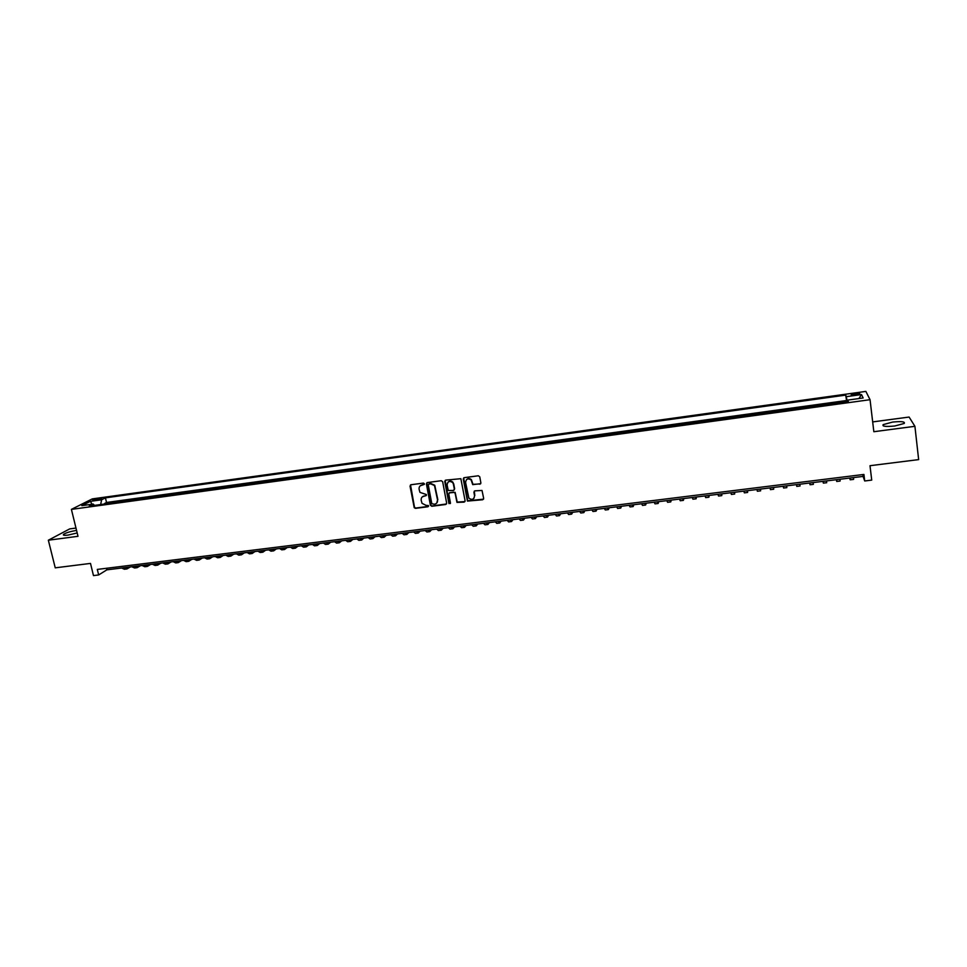 <?xml version="1.0" encoding="UTF-8"?>
<svg xmlns="http://www.w3.org/2000/svg" width="967" height="967" viewBox="0 0 967 967"><rect width="100%" height="100%" fill="white"/><g stroke="black" fill="none" stroke-linecap="round" stroke-linejoin="round"><path stroke-width="1.45" d="M424.404 483.802L423.425 483.089L410.975 484.745L410.032 486.087L414.227 507.699L415.484 508.364L427.91 506.768L428.466 505.548L425.988 505.33L422.011 503.311L421.189 500.265C420.971 497.945 421.987 496.518 424.223 495.986L425.831 495.781L426.374 494.536L419.944 492.372L419.098 489.254C418.88 486.921 419.896 485.494 422.132 484.963L424.404 483.802M892.589 422.071L883.161 424.634C882.061 426.411 885.917 426.87 894.753 426L904.218 423.449C905.269 421.648 901.401 421.189 892.589 422.071M76.55 530.387C70.482 531.403 66.167 532.708 63.604 534.316C62.674 535.295 64.112 535.561 67.92 535.126L77.179 532.962M855.142 393.472L851.25 394.5C850.791 395.14 852.302 395.261 855.783 394.887L859.687 393.859C860.134 393.218 858.623 393.085 855.142 393.472M479.874 484.249L480.865 482.896L479.765 476.828L478.351 475.776L464.22 477.662L463.241 479.016L467.436 501.087L482.678 499.758L483.657 498.404L482.025 490.474L474.882 490.849L473.903 492.203L474.555 495.817C473.999 499.468 472.114 500.253 468.886 498.186L465.586 482.485C466.07 478.895 467.919 478.049 471.147 479.958L472.718 484.624L480.72 483.705M75.982 528.067L69.697 528.901L48.35 540.215L55.24 567.834L90.499 563.41L93.473 575.595L98.658 574.954L97.316 569.418L863.918 474.434L864.703 480.974L871.726 480.103L869.998 465.707L918.65 459.615L914.915 426.314L909.113 417.055L872.681 421.914M48.35 540.215L78.001 536.31L71.401 509.391L870.046 399.697L873.842 431.717L914.915 426.314M442.668 481.747L441.266 480.708L427.341 482.569L426.387 483.911L430.412 505.245L431.814 506.273L445.702 504.496L446.657 503.154L442.668 481.747M445.714 480.128L460.86 478.689L465.091 500.785L464.124 502.127L456.956 502.393L455.119 493.182L453.704 492.143L449.74 492.662L448.773 494.004L450.453 503.033L448.942 503.589L444.747 481.469L445.714 480.128M846.741 401.934L846.669 401.293L838.449 402.429L838.679 403.046M833.071 403.819L832.986 403.179L824.815 404.303L825.008 404.931M819.46 405.693L819.387 405.052L811.253 406.176L811.41 406.793M805.922 407.554L805.849 406.914L797.751 408.026L797.872 408.654M792.372 408.775L792.481 409.404L792.372 408.775L784.322 409.875L784.406 410.516L784.322 409.875M779.039 411.253L778.967 410.612L770.953 411.712L771.037 412.353M765.659 413.09L765.622 412.45L757.657 413.55L757.741 414.178M752.35 414.916L752.35 414.275L744.421 415.375L744.505 415.991M739.114 416.741L739.139 416.1L731.245 417.188L731.342 417.804M725.927 418.554L725.999 417.901L718.143 418.989L718.239 419.605M712.824 420.355L712.921 419.702L705.1 420.778L705.197 421.407M699.77 422.144L699.903 421.491L692.13 422.567L692.215 423.183M686.788 423.933L686.957 423.28L679.209 424.344L679.305 424.96M673.866 425.71L674.059 425.057L666.36 426.109L666.456 426.737M661.005 427.474L661.235 426.822L653.571 427.873L653.656 428.49M648.204 429.239L648.47 428.574L640.843 429.626L640.928 430.242M635.464 430.992L635.766 430.327L628.175 431.367L628.272 431.983M622.796 432.733L623.123 432.068L615.568 433.107L615.665 433.712M610.177 434.473L610.54 433.796L603.021 434.836L603.118 435.44M597.63 436.202L598.017 435.525L590.535 436.552L590.632 437.157M585.132 437.918L585.555 437.241L578.109 438.256L578.206 438.873M572.706 439.622L573.153 438.945L565.731 439.961L565.84 440.565M560.328 441.327L560.8 440.638L553.426 441.653L553.523 442.257M548.011 443.019L548.519 442.33L541.169 443.345L541.278 443.95M535.754 444.699L529.082 445.618M523.546 446.379L524.114 445.69L516.946 447.286M511.41 448.047L504.871 448.954M499.323 449.715L499.951 449.014L492.735 450.006L492.844 450.61M487.295 451.371L487.948 450.67L480.877 452.254M475.329 453.015L468.971 453.886M463.411 454.659L464.112 453.946L457.113 455.517M451.541 456.279L445.316 457.137M439.743 457.911L433.567 458.757M427.994 459.518L421.878 460.365M416.293 461.138L410.238 461.96M404.653 462.734L398.658 463.556M393.061 464.329L387.126 465.139M381.53 465.913L375.655 466.723M370.047 467.496L364.221 468.294M358.612 469.068L352.846 469.853M347.238 470.627L341.532 471.413M335.912 472.186L330.255 472.96M324.634 473.733L319.037 474.507M313.405 475.28L307.869 476.042M302.236 476.816L296.748 477.577M291.115 478.351L285.688 479.088M280.031 479.874L274.664 480.611M269.019 481.385L263.701 482.122M258.044 482.896L252.774 483.621M247.117 484.394L241.907 485.12M236.238 485.893L231.077 486.606M225.408 487.38L220.307 488.081M214.626 488.867L209.573 489.556M203.904 490.342L198.888 491.031M193.219 491.804L188.263 492.493M182.582 493.267L177.674 493.944M171.981 494.729L167.134 495.394M161.441 496.18L156.642 496.845M150.949 497.618L146.186 498.271M140.493 499.057L135.791 499.709M130.086 500.495L125.432 501.136M119.727 501.921L113.526 502.767M94.464 500.362L101.861 498.585L97.86 498.646L92.711 500.12L94.464 500.362M71.401 509.391L92.264 498.899L865.864 391.405L870.046 399.697M846.669 401.293L845.702 395.116L105.415 497.86L101.62 499.794L100.665 504.532M845.702 395.116L846.33 396.663L861.512 394.56L863.156 397.969L847.733 400.096L848.397 401.716L89.29 506.104L93.219 504.085L81.82 505.656L90.342 501.353L101.62 499.794M123.861 501.341L125.299 500.58M134.244 499.915L135.658 499.153M144.663 498.488L146.065 497.727M155.143 497.05L156.509 496.289M165.659 495.6L167.001 494.838M176.212 494.149L177.541 493.388M186.824 492.687L188.13 491.937M197.486 491.224L198.767 490.474M208.183 489.749L209.452 489M218.941 488.275L220.174 487.525M229.735 486.788L230.956 486.038M240.578 485.301L241.774 484.552M251.48 483.802L252.653 483.053M262.42 482.291L263.58 481.554M273.419 480.78L274.543 480.043M284.455 479.257L285.567 478.52M295.551 477.734L296.639 476.997M306.696 476.199L307.748 475.474M317.889 474.664L318.917 473.939M329.131 473.117L330.146 472.392M340.432 471.57L341.411 470.844M351.783 470.01L352.737 469.285M363.181 468.439L364.112 467.714M374.628 466.868L375.534 466.142M386.135 465.284L387.018 464.559M397.691 463.689L398.549 462.975M409.295 462.093L410.129 461.38M420.959 460.485L421.769 459.784M432.684 458.878L433.458 458.165M444.457 457.258L445.207 456.557M456.279 455.638L457.004 454.925M468.173 453.994L468.862 453.293M480.103 452.363L480.768 451.662M492.106 450.707L492.735 450.006M504.158 449.051L504.762 448.362M516.257 447.383L516.837 446.694M528.429 445.714L528.985 445.025M540.65 444.034L541.169 443.345M552.931 442.342L553.426 441.653M565.272 440.65L565.731 439.961M577.662 438.945L578.109 438.256M590.124 437.229L590.535 436.552M602.646 435.501L603.021 434.836M615.217 433.772L615.568 433.107M627.861 432.044L628.175 431.367M640.553 430.291L640.843 429.626M653.317 428.538L653.571 427.873M666.142 426.773L666.36 426.109M679.027 424.997L679.209 424.344M691.973 423.22L692.13 422.567M704.979 421.431L705.1 420.778M718.058 419.63L718.143 418.989M731.197 417.829L731.245 417.188M744.397 416.015L744.421 415.375M757.669 414.19L757.657 413.55M771.001 412.353L770.953 411.712M805.849 406.914L805.982 407.542M819.387 405.052L819.557 405.681M832.986 403.179L833.203 403.795M846.355 400.543L106.527 502.477L104.714 503.42L110.867 502.574L109.404 503.336M98.658 574.954L106.866 569.841L863.072 476.405L864.703 480.974M106.491 568.282L106.866 569.841M862.854 474.567L863.072 476.405M106.527 502.477L105.415 497.86M94.512 505.378L93.219 504.085M847.733 400.096L847.841 401.788M847.189 401.873L846.33 396.663M92.058 504.254L90.342 501.353M861.512 394.56L858.914 398.549M424.32 484.37L420.27 485.785M422.313 496.845L426.411 495.382M410.528 484.902L414.529 507.385L415.798 508.05L428.502 506.37M426.858 482.751L430.871 505.366L432.104 505.959L446.512 503.964M428.949 484.056L428.284 484.999L431.814 503.734L434.497 504.23C436.733 503.71 437.749 502.284 437.543 499.963L434.473 485.555L430.653 483.826L428.671 484.153M436.794 502.985L437.543 499.963M429.239 483.766L430.956 483.536L434.763 485.265L437.833 499.661M449.208 492.868L455.143 492.336L457.222 502.091L464.958 501.583M445.207 480.321L449.075 502.937L450.38 503.541M453.45 484.141L452.749 482.63C449.534 480.526 447.648 481.312 447.105 484.987L448.253 490.487L453.402 490.474L454.369 489.133L453.027 482.34C451.347 480.72 449.679 480.647 448.035 482.122M454.212 489.967L454.369 489.133M453.716 483.851L454.635 488.831M466.469 479.68C468.028 478.182 469.684 478.182 471.4 479.668L472.972 484.334L480.128 483.959M474.023 498.21L474.555 495.817M474.289 491.103L474.809 495.515M463.664 477.879L467.69 500.773L483.536 499.177M130.34 566.94L126.943 568.934L124.175 567.702M126.641 568.971L124.405 569.249L121.624 568.016M140.481 565.683L137.133 567.677L134.389 566.432M136.843 567.714L134.582 567.992L131.838 566.759M150.671 564.426L147.359 566.42L144.663 565.163M147.081 566.457L144.796 566.735L142.089 565.49M160.897 563.157L157.645 565.151L154.974 563.894M157.355 565.187L155.071 565.465L152.387 564.208M171.171 561.887L167.956 563.882L165.321 562.613M167.678 563.918L165.381 564.196L162.734 562.939M181.482 560.618L178.327 562.601L175.728 561.331M178.049 562.637L175.728 562.927L173.117 561.646M191.841 559.337L188.734 561.319L186.172 560.038M188.468 561.356L186.135 561.646L183.561 560.364M202.248 558.056L199.19 560.026L196.664 558.745M198.924 560.062L196.579 560.352L194.041 559.071M212.704 556.762L209.694 558.733L207.204 557.439M209.428 558.769L207.059 559.059L204.557 557.766M223.196 555.469L220.246 557.439L217.78 556.134M219.98 557.476L217.599 557.766L215.133 556.46M233.736 554.164L230.835 556.134L228.405 554.816M230.581 556.158L228.176 556.46L225.746 555.155M244.325 552.858L241.472 554.816L239.091 553.499M241.218 554.853L238.813 555.155L236.419 553.837M254.962 551.541L252.157 553.499L249.812 552.181M251.916 553.535L249.486 553.837L247.129 552.508M265.635 550.223L262.891 552.181L260.582 550.839M262.649 552.217L260.208 552.508L257.887 551.178M276.369 548.893L273.673 550.852L271.401 549.51M273.431 550.888L270.978 551.19L268.693 549.848M287.139 547.564L284.503 549.522L282.267 548.168M284.262 549.546L281.784 549.848L279.548 548.507M297.957 546.222L295.382 548.18L293.182 546.814M295.153 548.204L292.65 548.519L290.451 547.153M308.824 544.88L306.297 546.838L304.146 545.461M306.08 546.863L303.565 547.165L301.39 545.799M319.739 543.539L317.273 545.485L315.157 544.107M317.055 545.509L314.529 545.823L312.389 544.445M330.702 542.185L328.297 544.119L326.217 542.741M328.079 544.155L325.528 544.457L323.437 543.079M341.726 540.819L339.369 542.753L337.326 541.363M339.151 542.789L336.589 543.103L334.546 541.701M352.786 539.453L350.489 541.387L348.483 539.985M350.284 541.411L347.697 541.738L345.69 540.335M363.894 538.075L361.658 540.009L359.7 538.595M361.453 540.033L358.854 540.36L356.883 538.945M375.051 536.697L372.875 538.631L370.953 537.205M372.682 538.655L370.071 538.982L368.137 537.555M386.268 535.319L384.141 537.241L382.267 535.815M383.959 537.265L381.324 537.592L379.439 536.165M397.534 533.929L395.467 535.851L393.629 534.4M395.285 535.863L392.638 536.189L390.789 534.763M408.836 532.527L406.841 534.449L405.04 532.998M406.66 534.461L403.988 534.799L402.187 533.349M420.21 531.125L418.264 533.035L416.511 531.584M418.082 533.059L415.399 533.385L413.646 531.935M431.62 529.711L429.747 531.62L428.03 530.158M429.566 531.645L426.87 531.971L425.142 530.508M443.091 528.296L441.266 530.206L439.598 528.731M441.109 530.218L438.377 530.557L436.709 529.082M454.599 526.87L452.846 528.78L451.226 527.293M452.689 528.792L449.945 529.13L448.313 527.644M466.179 525.444L464.486 527.341L462.903 525.843M464.329 527.366L461.573 527.704L459.978 526.205M477.795 524.005L476.175 525.903L474.64 524.392M476.018 525.915L473.25 526.266L471.703 524.755M489.471 522.567L487.912 524.452L486.425 522.942M487.767 524.477L484.975 524.815L483.476 523.304M501.208 521.116L499.709 523.002L498.271 521.479M499.564 523.014L496.76 523.365L495.297 521.842M512.993 519.654L511.555 521.539L510.165 520.004M511.422 521.551L508.594 521.902L507.179 520.379M524.827 518.191L523.461 520.077L522.12 518.53M523.34 520.089L520.488 520.439L519.122 518.904M536.721 516.729L535.428 518.602L534.122 517.043M535.295 518.614L532.43 518.965L531.113 517.418M548.676 515.254L547.443 517.115L546.186 515.556M547.322 517.127L544.433 517.49L543.164 515.931M560.679 513.767L559.518 515.629L558.31 514.057M559.397 515.641L556.484 516.003L555.263 514.432M572.73 512.28L571.642 514.142L570.482 512.558M571.533 514.154L568.608 514.517L567.436 512.933M584.854 510.781L583.826 512.631L582.714 511.047M583.73 512.643L580.78 513.006L579.656 511.422M597.026 509.271L596.071 511.132L595.007 509.524M595.974 511.144L593.001 511.507L591.925 509.911M609.246 507.76L608.364 509.609L607.361 508.001M608.279 509.621L605.294 509.996L604.266 508.376M621.539 506.249L620.729 508.086L619.762 506.466M620.645 508.098L617.635 508.473L616.656 506.853M633.881 504.726L633.143 506.563L632.225 504.931M633.059 506.563L630.037 506.938L629.106 505.306M646.282 503.191L645.618 505.016L644.759 503.384M645.545 505.028L642.499 505.403L641.617 503.771M658.745 501.655L658.152 503.481L657.342 501.825M658.08 503.481L655.01 503.867L654.188 502.211M671.267 500.108L670.747 501.921L669.986 500.265M670.687 501.933L667.593 502.308L666.819 500.652M683.838 498.549L683.403 500.362L682.69 498.694M683.343 500.374L680.236 500.761L679.511 499.081M696.482 496.99L696.119 498.803L695.466 497.111M696.071 498.803L692.928 499.19L692.263 497.509M709.186 495.418L708.896 497.219L708.291 495.527M708.847 497.231L705.692 497.618L705.076 495.926M721.938 493.847L721.733 495.648L721.189 493.932M721.696 495.648L718.517 496.035L717.949 494.33M734.763 492.263L734.63 494.052L734.134 492.336M734.594 494.052L731.39 494.451L730.895 492.735M747.648 490.668L747.588 492.457L747.153 490.728M747.564 492.457L744.336 492.856L743.889 491.127M760.594 489.072L760.618 490.849L760.231 489.109M760.594 490.849L757.354 491.248L756.956 489.52M773.6 487.465L773.697 489.242L773.382 487.489M773.685 489.242L770.421 489.64L770.083 487.888M786.667 485.845L786.848 487.622L786.582 485.857M786.848 487.622L783.56 488.021L783.282 486.268M796.506 484.624L796.76 486.401L796.53 484.624M796.76 486.401L800.072 485.99L799.854 484.213M809.693 483.004L810.02 484.757L809.85 482.98M810.032 484.757L813.344 484.358L813.199 482.569M822.941 481.361L823.352 483.125L823.243 481.324M823.364 483.113L826.688 482.714L826.604 480.913M836.25 479.717L836.745 481.469L836.697 479.668M836.769 481.469L840.105 481.058L840.069 479.245M849.618 478.061L850.198 479.813L850.211 477.988M850.235 479.813L853.583 479.39L853.607 477.577M98.138 499.806L97.86 498.646M100.314 499.238L100.097 498.331M883.318 425.915L883.161 424.634M63.822 535.222L63.604 534.316"/></g></svg>
